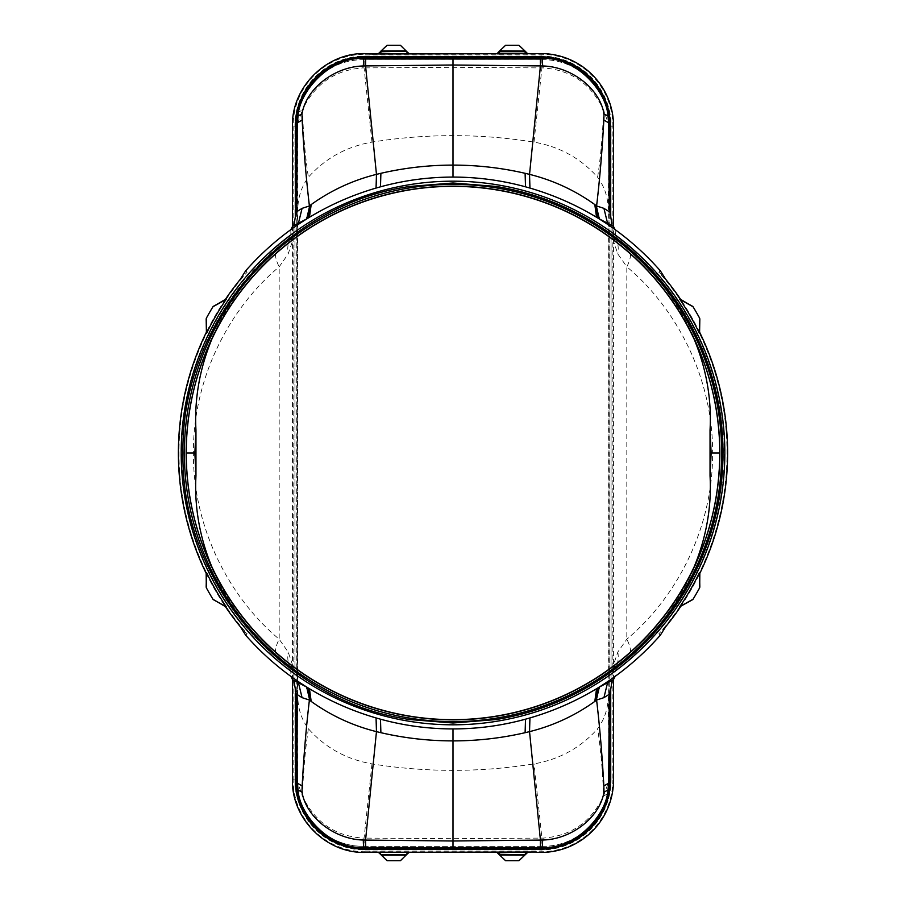 <?xml version="1.0" encoding="UTF-8"?>
<svg xmlns="http://www.w3.org/2000/svg" width="906" height="906" viewBox="0 0 906 906"><rect width="100%" height="100%" fill="white"/><g stroke="black" fill="none" stroke-linecap="round" stroke-linejoin="round"><path stroke-width="0.68" stroke-dasharray="4.53 3.4" d="M608.175 694.268L608.175 211.732C608.492 198.799 604.97 187.304 597.62 177.259C580.78 158.324 559.58 146.613 534.008 142.129C507.247 137.803 480.248 135.651 453 135.64C425.752 135.651 398.753 137.803 371.992 142.129C346.42 146.613 325.22 158.324 308.38 177.259C301.03 187.304 297.508 198.799 297.825 211.732L297.825 694.268C297.508 707.201 301.03 718.696 308.38 728.741C325.22 747.677 346.42 759.387 371.992 763.871C398.753 768.197 425.752 770.349 453 770.36C480.248 770.349 507.247 768.197 534.008 763.871C559.58 759.387 580.78 747.677 597.62 728.741C604.97 718.696 608.492 707.201 608.175 694.268L608.979 754.392L608.492 782.127L609.104 779.873L608.979 151.608L608.979 754.392M615.129 229.626L615.752 238.221L630.429 250.452C631.222 255.084 630.01 260.532 626.816 266.806L617.824 253.952L613.588 241.449L613.588 664.551L617.824 652.048L626.816 639.194C676.091 598.107 713.045 528.674 712.603 453L719.477 453C719.692 527.564 688.469 602.433 630.429 655.548C631.222 650.916 630.01 645.468 626.816 639.194L626.816 266.806C675.774 307.598 713.033 376.964 712.603 453M615.219 236.84A270.26 270.26 0 0 1 615.219 669.16L615.129 676.374M680.655 606.578A274.609 274.609 0 0 0 699.828 573.362M665.65 626.748L658.855 633.838A273.997 273.997 0 0 0 658.855 272.162L662.852 275.549M665.65 279.252L662.614 275.752M699.828 332.638A274.609 274.609 0 0 0 680.655 299.422M308.38 728.741C305.288 749.092 303.306 771.493 302.423 795.955L298.346 793.826C303.782 822.931 332.593 847.019 363.193 846.261L364.212 846.261L364.076 838.107L453 838.684L543.113 838.084C571.063 836.091 591.222 822.048 603.577 795.955L608.492 782.127M617.824 652.048C618.821 658.232 617.994 663.792 615.321 668.707L614.823 669.126A269.988 269.988 0 0 0 615.752 668.424L614.823 669.126M615.752 667.779L615.083 665.65L613.6 667.076L613.588 664.551M615.321 668.707L630.429 655.548M613.555 779.873L612.864 779.873A71.857 71.857 0 0 1 541.007 851.731L364.993 851.731L364.993 849.941A70.056 70.056 0 0 1 294.937 779.873L294.937 126.127A70.056 70.056 0 0 1 364.993 56.059L541.007 56.059A70.056 70.056 0 0 1 611.063 126.127L612.864 126.127L612.864 779.873L609.104 779.873L607.654 793.826L603.577 795.955C602.694 771.493 600.712 749.092 597.62 728.741M613.6 667.076L613.555 679.432M607.654 793.826C602.218 822.931 573.407 847.019 542.807 846.261L543.113 838.084M597.62 177.259C600.712 156.908 602.694 134.507 603.577 110.045L607.654 112.174L609.24 126.127L609.24 779.873A66.432 66.432 0 0 1 542.807 846.317L541.788 846.261L541.924 838.107L534.008 763.871M496.873 852.308L527.666 852.308M400.407 860.7L408.38 852.104L409.127 852.308M408.38 852.104L379.082 852.104L387.055 860.7M386.477 860.451L379.082 852.104M658.855 633.838L660.383 635.117M615.219 669.16L615.752 668.424M658.855 272.162L660.383 270.883M614.823 236.874A269.988 269.988 0 0 1 615.752 237.576M630.429 250.452C687.541 302.366 719.885 378.153 719.477 453M615.752 238.221L615.083 240.35L613.6 238.924L613.555 226.568M613.6 238.924L613.588 241.449M609.104 126.127L608.979 151.608L608.492 123.873L609.104 126.127M534.008 142.129L541.924 67.893L541.788 59.739L364.212 59.739L364.076 67.893L453 67.316L543.113 67.916C571.063 69.909 591.222 83.952 603.577 110.045L608.492 123.873M615.321 237.293C617.994 242.208 618.821 247.768 617.824 253.952M607.654 112.174C602.218 83.069 573.407 58.981 542.807 59.739L543.113 67.916M519.523 45.549L527.258 53.884L496.873 53.692M409.127 53.692L378.334 53.692M297.021 754.392L296.896 126.127L297.508 123.873L297.508 782.127L296.896 779.873L297.825 694.268M290.871 229.626L290.781 236.84A270.26 270.26 0 0 0 290.781 669.16L290.248 667.779L275.571 655.548C274.778 650.916 275.99 645.468 279.184 639.194L288.176 652.048L292.411 664.551L292.411 241.449L288.176 253.952L279.184 266.806C230.226 307.598 192.967 376.964 193.397 453C192.955 528.674 229.909 598.107 279.184 639.194L279.184 266.806C275.99 260.532 274.778 255.084 275.571 250.452C218.459 302.366 186.115 378.153 186.523 453L193.397 453M275.571 655.548C217.531 602.433 186.308 527.564 186.523 453M290.781 669.16L290.871 676.374M225.345 299.422A274.609 274.609 0 0 0 206.172 332.638M240.35 279.252L247.145 272.162A273.997 273.997 0 0 0 247.145 633.838L243.148 630.451M240.35 626.748L243.386 630.248M206.172 573.362A274.609 274.609 0 0 0 225.345 606.578M290.248 667.779L290.917 665.65L292.4 667.076L292.411 664.551M290.679 668.707C288.006 663.792 287.179 658.232 288.176 652.048M371.992 763.871L364.076 838.107L362.887 838.084C334.937 836.091 314.778 822.048 302.423 795.955L297.508 782.127M298.346 793.826L296.76 779.873A66.432 66.432 0 0 0 363.193 846.317L542.807 846.317L542.807 848.107L363.193 848.107L362.887 838.084M292.4 667.076L292.445 679.432M290.248 668.424A269.988 269.988 0 0 0 291.177 669.126M247.145 633.838L245.617 635.117M247.145 272.162L245.617 270.883M291.177 236.874A269.988 269.988 0 0 0 290.248 237.576L275.571 250.452M290.781 236.84L290.248 237.576M290.248 238.221L290.917 240.35L292.4 238.924L292.411 241.449M292.4 238.924L292.445 226.568M290.679 237.293C288.006 242.208 287.179 247.768 288.176 253.952M541.788 59.739L542.807 59.683A66.432 66.432 0 0 1 609.24 126.127L611.04 126.127C611.98 89.66 579.262 56.953 542.807 57.893L363.193 57.893C326.738 56.953 294.02 89.66 294.96 126.127L294.96 779.873L296.76 779.873L296.76 126.127L298.346 112.174L302.423 110.045L297.508 123.873M298.346 112.174C303.782 83.069 332.593 58.981 363.193 59.739L362.887 67.916C334.937 69.909 314.778 83.952 302.423 110.045C303.306 134.507 305.288 156.908 308.38 177.259M371.992 142.129L364.076 67.893L362.887 67.916M615.129 235.424A271.336 271.336 0 0 1 615.129 670.576M613.555 669.84L615.083 665.65M541.788 846.261L364.212 846.261M541.007 852.421L541.007 849.941A70.056 70.056 0 0 0 611.063 779.873A68.233 68.233 0 0 1 542.807 848.107M364.993 852.421L364.993 851.731A71.857 71.857 0 0 1 293.136 779.873L294.937 779.873C294.02 816.34 326.738 849.047 363.193 848.107M497.281 852.116L505.016 860.451M497.62 852.104L505.593 860.7M526.918 852.104L518.945 860.7M527.258 852.116L519.523 860.451M364.993 849.941L541.007 849.941M453 838.684L453 846.249M608.175 211.732L608.979 151.608M541.007 56.059L541.007 54.269A71.857 71.857 0 0 1 612.864 126.127L613.555 126.127M611.063 126.127L611.063 779.873L611.04 126.127M615.083 240.35L613.555 236.16M363.193 57.893L363.193 59.683L542.807 59.683L542.807 57.893M364.212 59.739L363.193 59.683A66.432 66.432 0 0 0 296.76 126.127L292.445 126.127M364.993 53.579L364.993 54.269L541.007 54.269L541.007 53.579M497.281 53.884L505.016 45.549M505.593 45.3L497.62 53.896M526.918 53.896L518.945 45.3M292.445 779.873L293.136 779.873L293.136 126.127A71.857 71.857 0 0 1 364.993 54.269L364.993 56.059M453 67.316L453 59.751M290.871 235.424A271.336 271.336 0 0 0 290.871 670.576M290.917 665.65L292.445 669.84M408.719 852.116L400.984 860.451M297.825 211.732L297.021 151.608M292.445 236.16L290.917 240.35M408.719 53.884L400.984 45.549M408.38 53.896L400.407 45.3M379.082 53.896L387.055 45.3M378.742 53.884L386.477 45.549"/><path stroke-width="1.36" d="M195.956 430.124L195.956 475.877L194.869 453L195.956 430.124C194.303 399.206 199.592 368.912 211.823 339.229A266.67 266.67 0 0 1 694.177 339.229C711.006 374.586 719.557 412.502 719.828 453L711.119 453M195.956 475.877C194.303 506.794 199.592 537.088 211.823 566.771C194.994 531.414 186.443 493.498 186.172 453L194.881 453M710.044 475.877L711.131 453L710.044 430.124L710.044 475.877C711.697 506.794 706.408 537.088 694.177 566.771A266.67 266.67 0 0 1 211.823 566.771M710.044 430.124C711.697 399.206 706.408 368.912 694.177 339.229M699.432 572.717L699.692 587.722L699.828 573.362A274.609 274.609 0 0 0 699.828 332.638L699.828 332.695A274.586 274.586 0 0 1 699.828 573.305L699.432 572.717A273.974 273.974 0 0 1 679.896 606.556L693.022 599.274L679.896 606.556M615.129 676.374A276.002 276.002 0 0 1 597.439 688.198L599.319 687.065L596.295 700.134L603.928 697.654L610.01 693.826L612.116 680.44A277.576 277.576 0 0 0 613.555 679.432L615.129 676.374A276.002 276.002 0 0 0 660.383 635.117L665.65 626.748A274.609 274.609 0 0 0 680.633 606.601M699.692 318.278A281.075 281.075 0 0 0 693.022 306.726L680.633 299.399A274.609 274.609 0 0 0 665.65 279.252L660.383 270.883A276.002 276.002 0 0 0 615.129 229.626L613.555 226.568L613.555 126.127A72.548 72.548 0 0 0 541.007 53.579L497.915 53.85L500.044 51.71L524.495 51.71L526.624 53.85M694.177 566.771C711.006 531.414 719.557 493.498 719.828 453M536.511 852.421L541.007 852.421A72.548 72.548 0 0 0 613.555 779.873L613.555 679.432M527.79 852.308L497.915 852.15L500.044 854.29L524.993 854.788L499.489 854.924L505.593 860.7L518.945 860.7L527.79 852.308M381.46 855.128L406.001 855.128L409.127 852.308L496.862 852.297L371.132 852.195L378.323 852.297L381.46 855.128L379.376 852.15M536.511 852.025L371.132 852.353M369.489 852.421L364.993 852.421C326.228 853.429 291.449 818.65 292.445 779.873L292.445 679.432A277.576 277.576 0 0 0 293.884 680.44L306.681 687.065L309.705 700.134L311.188 701.425L309.444 688.73L306.681 687.065M497.915 852.15L496.862 852.297L499.489 854.924L500.044 854.29L499.999 855.128M369.489 852.025L371.132 852.195M525.106 732.694L525.525 719.183C501.788 725.661 477.609 728.911 453 728.922L453 740.893C428.651 740.893 404.62 738.163 380.894 732.694L376.466 731.64L365.56 840.088L453 840.995L540.44 840.088L540.327 847.529L453 847.529L453 740.893C477.349 740.893 501.38 738.163 525.106 732.694L529.534 731.64C553.226 725.717 574.982 715.649 594.812 701.425L596.556 688.73L597.439 688.198L595.82 700.678L594.812 701.425M525.525 719.183L529.942 717.937C553.464 711.074 575.672 701.335 596.556 688.73M612.116 680.44L599.319 687.065M529.942 717.937L529.534 731.64L540.44 840.088L542.547 840.021C569.206 839.669 599.16 819.398 604.019 792.15L603.838 785.955C602.218 755.74 599.806 727.122 596.601 700.1M603.838 785.955L608.685 783.158L609.251 697.28L610.01 693.826M604.019 792.15L607.983 789.998L608.685 783.158M542.547 840.021L542.309 847.518C576.59 849.239 606.692 814.324 607.971 789.998M540.327 847.529L542.309 847.518M453 847.529L363.691 847.518C329.41 849.239 299.308 814.324 298.029 789.998L297.225 779.873L296.749 697.28L293.884 680.44M599.421 687.008L599.047 688.741M699.692 587.722A281.075 281.075 0 0 1 693.022 599.274M680.633 299.399L679.896 299.444A273.974 273.974 0 0 1 699.432 333.283M596.556 217.27L594.812 204.575C574.982 190.351 553.226 180.283 529.534 174.36L525.106 173.306C501.38 167.837 477.349 165.107 453 165.107C428.651 165.107 404.62 167.837 380.894 173.306L376.466 174.36L365.56 65.912L453 65.005L540.44 65.912L540.327 58.471L453 58.471L453 177.078C477.621 177.1 501.799 180.339 525.525 186.817L529.942 188.063C553.589 194.983 575.786 204.722 596.556 217.27A276.002 276.002 0 0 1 597.439 217.802A276.002 276.002 0 0 1 615.129 229.626M693.022 306.726L679.896 299.444M206.308 318.278L206.432 333.521L206.308 318.278A281.075 281.075 0 0 1 212.978 306.726L225.368 299.399A274.609 274.609 0 0 1 240.35 279.252L245.617 270.883A276.002 276.002 0 0 1 290.871 229.626L292.445 226.568L292.445 126.127C291.449 87.35 326.228 52.571 364.993 53.579L378.323 53.703L381.007 51.212A0.713 0.713 -22.5 0 1 381.505 50.996L406.001 50.872L409.127 53.692L496.862 53.703L369.489 53.975L534.868 53.647M499.693 50.872L505.593 45.3L518.945 45.3L525.05 51.076L499.693 50.872M496.918 53.828L499.489 51.076L496.918 53.828L497.915 53.85M534.868 53.805L527.677 53.703L525.05 51.076L527.62 53.828M613.555 226.568A277.576 277.576 0 0 0 612.116 225.56L599.319 218.935L596.295 205.866L594.812 204.575M595.82 205.322L597.439 217.802L599.319 218.935M596.295 205.866L603.928 208.346L610.01 212.174L612.116 225.56M529.942 188.063L529.534 174.36L540.44 65.912L542.547 65.979C569.206 66.331 599.16 86.602 604.019 113.85L603.838 120.045C602.218 150.26 599.806 178.878 596.601 205.9M603.838 120.045L608.685 122.842L609.251 208.72L610.01 212.174M604.019 113.85L607.983 116.002L608.685 122.842M542.547 65.979L542.309 58.482C576.59 56.761 606.692 91.676 607.971 116.002M540.327 58.471L542.309 58.482M453 58.471L363.691 58.482C329.41 56.761 299.308 91.676 298.029 116.002L297.225 126.127L296.749 208.72L293.884 225.56L306.681 218.935L309.705 205.866L311.188 204.575L309.444 217.27C330.214 204.722 352.411 194.983 376.058 188.063L380.475 186.817C404.201 180.339 428.379 177.1 453 177.078M599.421 218.992L599.047 217.259M292.445 226.568A277.576 277.576 0 0 1 293.884 225.56M206.172 332.638A274.609 274.609 0 0 0 206.172 573.362L206.172 573.305A274.586 274.586 0 0 1 206.172 332.695M206.172 573.362L206.308 587.722A281.075 281.075 0 0 0 212.978 599.274L225.368 606.601A274.609 274.609 0 0 0 240.35 626.748L245.617 635.117A276.002 276.002 0 0 0 308.561 688.198L310.18 700.678M211.823 339.229C194.994 374.586 186.443 412.502 186.172 453M225.368 606.601L212.978 599.274M409.082 852.172L400.407 860.7L387.055 860.7L378.38 852.172M453 728.922C428.391 728.911 404.212 725.661 380.475 719.183L376.058 717.937C352.536 711.074 330.328 701.335 309.444 688.73M376.058 717.937L376.466 731.64C352.774 725.717 331.018 715.649 311.188 701.425M290.871 676.374L292.445 679.432M206.308 587.722L206.172 573.305M309.705 700.134L302.072 697.654L295.99 693.826M365.673 847.529L365.56 840.088L363.453 840.021C336.794 839.669 306.84 819.398 301.981 792.15L302.162 785.955C303.782 755.74 306.194 727.122 309.399 700.1M302.162 785.955L297.315 783.158M301.981 792.15L298.017 789.998M306.579 687.008L306.953 688.741M206.568 572.717A273.974 273.974 0 0 0 226.104 606.556M290.871 229.626A276.002 276.002 0 0 1 308.561 217.802A276.002 276.002 0 0 1 309.444 217.27M225.368 299.399L226.104 299.444A273.974 273.974 0 0 0 206.568 333.283M212.978 306.726L226.104 299.444M409.082 53.828L400.407 45.3L387.055 45.3L380.95 51.076L406.001 50.872M376.058 188.063L376.466 174.36C352.774 180.283 331.018 190.351 311.188 204.575M310.18 205.322L308.561 217.802L306.681 218.935M309.705 205.866L302.072 208.346L295.99 212.174M365.673 58.471L365.56 65.912L363.453 65.979C336.794 66.331 306.84 86.602 301.981 113.85L302.162 120.045C303.782 150.26 306.194 178.878 309.399 205.9M302.162 120.045L297.315 122.842M301.981 113.85L298.017 116.002M306.579 218.992L306.953 217.259M723.011 453A270.011 270.011 0 0 1 496.001 719.568L453 723.011L409.999 719.568C282.513 701.595 180.43 581.72 182.989 453C180.43 324.28 282.513 204.405 409.999 186.432L453 182.989L496.001 186.432A270.011 270.011 0 0 1 723.011 453M496.284 184.654A271.811 271.811 0 0 1 496.284 721.346A271.811 271.811 0 0 1 181.189 453A271.811 271.811 0 0 1 496.284 184.654M453 721.629A268.629 268.629 0 0 1 184.371 453A268.629 268.629 0 0 1 499.013 188.335A268.629 268.629 0 0 1 499.013 717.665A268.629 268.629 0 0 1 453 721.629M498.708 190.101A266.84 266.84 0 0 1 498.708 715.899A266.84 266.84 0 0 1 186.16 453A266.84 266.84 0 0 1 498.708 190.101M692.58 599.693L679.749 606.793M496.918 852.172L499.534 854.788A0.713 0.713 -157.5 0 0 500.044 855.004L524.54 855.128M526.624 852.15L524.495 855.004A0.713 0.713 157.5 0 0 524.993 854.788L527.62 852.172M699.828 587.145L699.568 572.479M296.749 697.28L296.749 779.873A68.244 68.244 0 0 0 364.993 848.118L364.993 849.194L541.007 849.194L541.007 848.118L364.993 848.118L364.993 847.529M609.251 697.28L609.251 779.873A68.244 68.244 0 0 1 541.007 848.118L541.007 847.529M608.775 779.873L610.327 779.873L610.327 691.64M541.007 849.194A69.32 69.32 0 0 0 610.327 779.873M603.928 697.654L607.677 682.286M364.993 849.194A69.32 69.32 0 0 1 295.673 779.873L295.673 691.64M692.58 306.307L679.749 299.207M499.999 50.872L500.044 50.996A0.713 0.713 157.5 0 0 499.534 51.212L524.993 51.212A0.713 0.713 -157.5 0 0 524.495 50.996L524.54 50.872M525.106 173.306L525.525 186.817M699.828 318.855L699.568 333.521M610.327 214.36L610.327 126.127A69.32 69.32 0 0 0 541.007 56.806L541.007 58.471M609.251 208.72L609.251 126.127A68.244 68.244 0 0 0 541.007 57.882L364.993 57.882L364.993 58.471M608.775 126.127L610.327 126.127M541.007 56.806L364.993 56.806L364.993 57.882A68.244 68.244 0 0 0 296.749 126.127L296.749 208.72M603.928 208.346L607.677 223.714M297.225 126.127L295.673 126.127L295.673 214.36M295.673 126.127A69.32 69.32 0 0 1 364.993 56.806M213.42 599.693L226.251 606.793M406.001 855.128L405.956 855.004A0.713 0.713 -22.5 0 0 406.466 854.788L381.007 854.788A0.713 0.713 22.5 0 0 381.505 855.004L405.956 855.004L408.085 852.15M380.894 732.694L380.475 719.183M206.172 587.145L206.432 572.479M363.453 840.021L363.691 847.518M297.225 779.873L295.673 779.873M302.072 697.654L298.323 682.286M213.42 306.307L226.251 299.207M379.376 53.85L381.505 51.71L381.007 51.212L378.38 53.828M408.085 53.85L405.956 50.996A0.713 0.713 22.5 0 1 406.466 51.212L381.505 51.71L381.46 50.872M380.894 173.306L380.475 186.817M206.172 318.855L206.432 333.521M363.453 65.979L363.691 58.482M302.072 208.346L298.323 223.714"/></g></svg>
